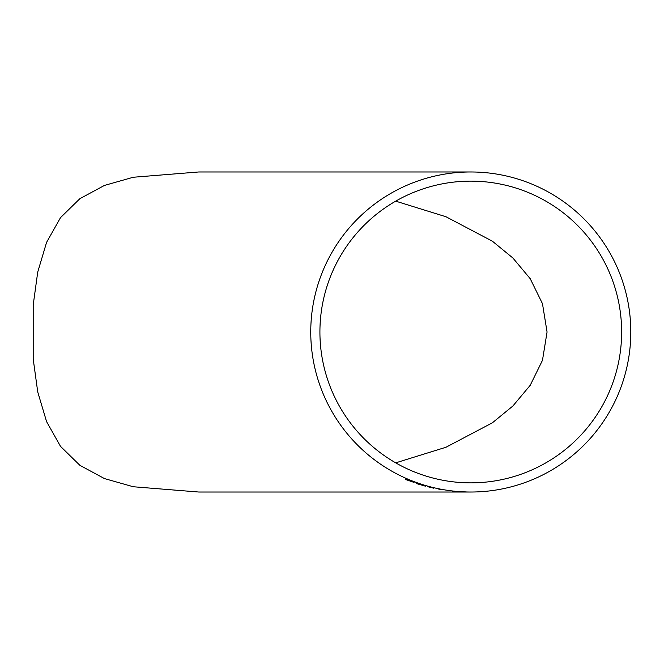 <?xml version="1.0" encoding="UTF-8"?>
<svg xmlns="http://www.w3.org/2000/svg" width="664" height="664" viewBox="0 0 664 664"><rect width="100%" height="100%" fill="white"/><g stroke="black" fill="none" stroke-linecap="round" stroke-linejoin="round"><path stroke-width="1" d="M470.776 171.976L198.719 171.976L133.265 177.255L104.455 185.422L79.888 198.677L60.515 217.626L46.58 242.368L37.732 272.049L33.2 305.017L33.2 358.983L37.732 391.951L46.58 421.632L60.515 446.374L79.888 465.323L104.455 478.578L133.265 486.745L198.719 492.024L470.776 492.024A160.024 160.024 0 0 0 630.8 332A160.024 160.024 0 0 0 470.776 171.976A160.024 160.024 0 0 0 310.752 332A160.024 160.024 0 0 0 470.776 492.024M414.054 482.429L405.538 479.474L405.679 478.794L414.054 482.429M419.781 484.122L425.807 486.264L416.702 483.658L416.818 483.126L419.781 484.122M433.6 488.173L427.599 486.671L433.6 488.173M438.165 488.928L441.062 489.75L438.165 488.928M452.309 491.236L457.828 491.667L452.309 491.236M466.07 491.999L459.471 491.725L466.078 491.916M621.637 332A150.861 150.861 0 0 0 470.776 181.139A150.861 150.861 0 0 0 319.915 332A150.861 150.861 0 0 0 470.776 482.861A150.861 150.861 0 0 0 621.637 332M395.702 201.15L445.976 216.746L492.373 241.181L512.89 258.005L530.221 278.706L542.48 303.705L547.061 332L542.48 360.295L530.221 385.294L512.89 405.994L492.373 422.819L445.976 447.254L395.702 462.849M460.907 491.808L468.112 492.024L460.907 491.725M439.659 489.418L441.07 489.667M422.843 485.293L424.661 485.641M416.843 483.052L416.702 483.658M416.735 483.583L418.088 484.031M424.213 485.849L425.566 486.156M422.37 485.102L422.852 485.259M424.379 485.766L418.088 484.048L424.412 485.874M420.022 484.247L423.258 485.318L420.046 484.172M405.712 478.719L405.538 479.474M405.571 479.4L406.891 479.939"/></g></svg>
